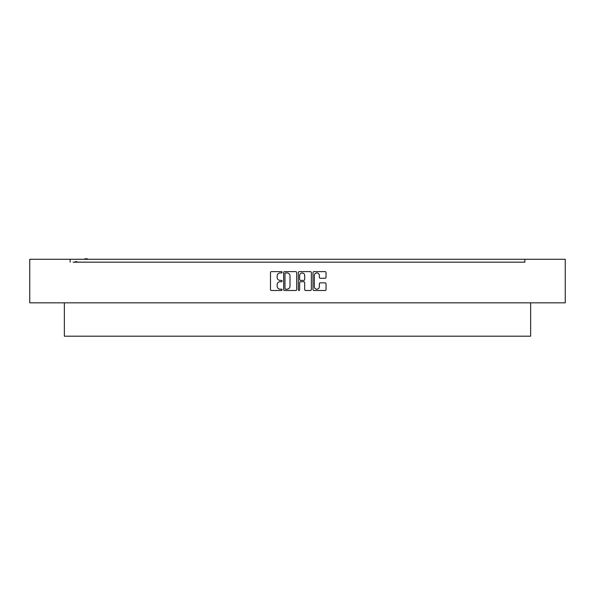 <?xml version="1.0" encoding="UTF-8"?>
<svg xmlns="http://www.w3.org/2000/svg" width="595" height="595" viewBox="0 0 595 595"><rect width="100%" height="100%" fill="white"/><g stroke="black" fill="none" stroke-linecap="round" stroke-linejoin="round"><path stroke-width="0.89" d="M282.119 272.287A0.662 0.662 0 0 0 281.457 271.625L271.432 271.625A0.945 0.945 0 0 0 270.487 272.57L270.487 289.557A0.945 0.945 0 0 0 271.432 290.494L281.457 290.494A0.662 0.662 0 0 0 282.119 289.839A0.662 0.662 0 0 0 281.457 289.177L280.163 289.177A3.02 3.02 0 0 1 277.144 286.158L277.144 284.737A3.02 3.02 0 0 1 280.163 281.718L281.457 281.718A0.662 0.662 0 0 0 282.119 281.063A0.662 0.662 0 0 0 281.457 280.401L280.163 280.401A3.02 3.02 0 0 1 277.144 277.382L277.144 275.961A3.02 3.02 0 0 1 280.163 272.941L281.457 272.941A0.662 0.662 0 0 0 282.119 272.287M296.674 272.57A0.945 0.945 0 0 0 295.73 271.625L284.596 271.625A0.945 0.945 0 0 0 283.651 272.57L283.651 289.557A0.945 0.945 0 0 0 284.596 290.494L295.73 290.494A0.945 0.945 0 0 0 296.674 289.557L296.674 272.57M565.25 259.286L29.75 259.286L29.75 302.833L565.25 302.833L565.25 259.286M73.059 262.172L524.872 262.172L524.872 259.286M70.128 262.172L70.128 259.286M325.078 278.274A0.945 0.945 0 0 0 326.023 277.329L326.023 272.57A0.945 0.945 0 0 0 325.078 271.625L313.944 271.625A0.945 0.945 0 0 0 313 272.57L313 289.557A0.945 0.945 0 0 0 313.944 290.494L325.078 290.494A0.945 0.945 0 0 0 326.023 289.557L326.023 283.8A0.945 0.945 0 0 0 325.078 282.856L320.311 282.856A0.945 0.945 0 0 0 319.366 283.8L319.366 286.649A2.521 2.521 0 0 1 316.845 289.177A2.521 2.521 0 0 1 314.324 286.649L314.324 275.47A2.521 2.521 0 0 1 316.845 272.941A2.521 2.521 0 0 1 319.366 275.47L319.366 277.329A0.945 0.945 0 0 0 320.311 278.274L325.078 278.274M299.27 271.625L310.404 271.625A0.945 0.945 0 0 1 311.349 272.57L311.349 289.557A0.945 0.945 0 0 1 310.404 290.494L305.637 290.494A0.945 0.945 0 0 1 304.692 289.557L304.692 282.662A0.945 0.945 0 0 0 303.755 281.718L300.594 281.718A0.945 0.945 0 0 0 299.649 282.662L299.649 289.839A0.662 0.662 0 0 1 298.988 290.494A0.662 0.662 0 0 1 298.326 289.839L298.326 272.57A0.945 0.945 0 0 1 299.27 271.625M524.872 262.172L521.941 262.172M530.636 302.833L530.636 336.197L64.364 336.197L64.364 302.833M304.692 275.515A2.521 2.521 0 0 0 302.171 272.993A2.521 2.521 0 0 0 299.649 275.515L299.649 279.457A0.945 0.945 0 0 0 300.594 280.401L303.755 280.401A0.945 0.945 0 0 0 304.692 279.457L304.692 275.515M285.63 272.941A0.662 0.662 0 0 0 284.975 273.603L284.975 288.516A0.662 0.662 0 0 0 285.63 289.177L286.998 289.177A3.02 3.02 0 0 0 290.018 286.158L290.018 275.961A3.02 3.02 0 0 0 286.998 272.941L285.63 272.941M77.097 262.172L77.097 261.688L76.762 262.172M76.762 261.688L76.428 262.172M76.428 261.688L75.29 261.688L75.29 262.172M75.558 261.688L75.558 262.172M87.45 259.286L87.45 258.803L84.869 258.803L84.869 259.286M85.271 258.803L85.271 259.286M87.13 258.803L87.13 259.286"/></g></svg>
